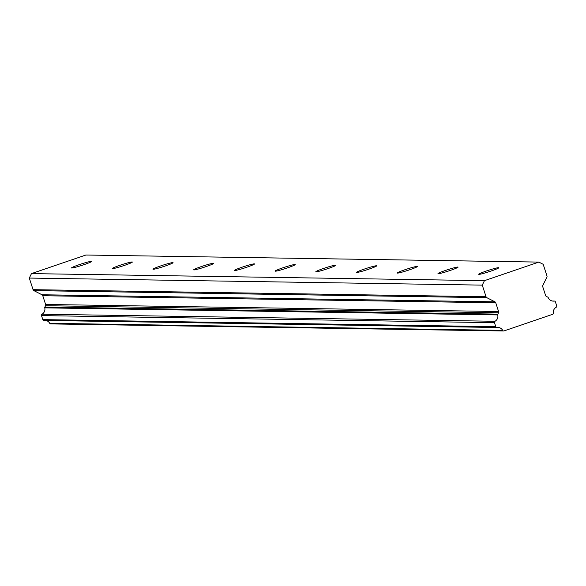 <?xml version="1.0" encoding="UTF-8"?>
<svg xmlns="http://www.w3.org/2000/svg" width="586" height="586" viewBox="0 0 586 586"><rect width="100%" height="100%" fill="white"/><g stroke="black" fill="none" stroke-linecap="round" stroke-linejoin="round"><path stroke-width="0.88" d="M478.952 274.365A10.57 0.754 -18 0 0 490.013 271.399A10.57 0.754 -18 0 0 498.796 267.751A10.57 0.754 -18 0 0 498.532 267.677A10.57 0.754 -18 0 0 487.471 270.637A10.57 0.754 -18 0 0 478.689 274.285A10.57 0.754 -18 0 0 478.952 274.365M71.785 268.014A10.57 0.754 -18 0 0 82.846 265.055A10.57 0.754 -18 0 0 91.636 261.407A10.57 0.754 -18 0 0 91.372 261.327A10.57 0.754 -18 0 0 80.311 264.293A10.57 0.754 -18 0 0 71.529 267.941A10.57 0.754 -18 0 0 71.785 268.014M112.505 268.652A10.57 0.754 -18 0 0 123.565 265.685A10.57 0.754 -18 0 0 132.348 262.037A10.57 0.754 -18 0 0 132.084 261.964A10.57 0.754 -18 0 0 121.024 264.923A10.57 0.754 -18 0 0 112.241 268.571A10.57 0.754 -18 0 0 112.505 268.652M153.217 269.289A10.57 0.754 -18 0 0 164.278 266.322A10.57 0.754 -18 0 0 173.068 262.675A10.57 0.754 -18 0 0 172.804 262.594A10.57 0.754 -18 0 0 161.743 265.561A10.57 0.754 -18 0 0 152.961 269.208A10.57 0.754 -18 0 0 153.217 269.289M193.937 269.919A10.57 0.754 -18 0 0 204.997 266.96A10.57 0.754 -18 0 0 213.78 263.312A10.57 0.754 -18 0 0 213.516 263.231A10.57 0.754 -18 0 0 202.456 266.198A10.57 0.754 -18 0 0 193.673 269.846A10.57 0.754 -18 0 0 193.937 269.919M234.656 270.556A10.57 0.754 -18 0 0 245.717 267.59A10.57 0.754 -18 0 0 254.5 263.942A10.57 0.754 -18 0 0 254.236 263.868A10.57 0.754 -18 0 0 243.175 266.828A10.57 0.754 -18 0 0 234.393 270.476A10.57 0.754 -18 0 0 234.656 270.556M275.369 271.193A10.57 0.754 -18 0 0 286.429 268.227A10.57 0.754 -18 0 0 295.212 264.579A10.57 0.754 -18 0 0 294.956 264.498A10.57 0.754 -18 0 0 283.895 267.465A10.57 0.754 -18 0 0 275.105 271.113A10.57 0.754 -18 0 0 275.369 271.193M316.088 271.823A10.57 0.754 -18 0 0 327.149 268.864A10.57 0.754 -18 0 0 335.932 265.216A10.57 0.754 -18 0 0 335.668 265.136A10.57 0.754 -18 0 0 324.607 268.102A10.57 0.754 -18 0 0 315.825 271.75A10.57 0.754 -18 0 0 316.088 271.823M356.801 272.461A10.57 0.754 -18 0 0 367.862 269.494A10.57 0.754 -18 0 0 376.644 265.846A10.57 0.754 -18 0 0 376.388 265.773A10.57 0.754 -18 0 0 365.327 268.732A10.57 0.754 -18 0 0 356.544 272.38A10.57 0.754 -18 0 0 356.801 272.461M397.52 273.098A10.57 0.754 -18 0 0 408.581 270.131A10.57 0.754 -18 0 0 417.364 266.484A10.57 0.754 -18 0 0 417.1 266.403A10.57 0.754 -18 0 0 406.039 269.37A10.57 0.754 -18 0 0 397.257 273.017A10.57 0.754 -18 0 0 397.52 273.098M438.233 273.728A10.57 0.754 -18 0 0 449.294 270.761A10.57 0.754 -18 0 0 458.076 267.121A10.57 0.754 -18 0 0 457.82 267.04A10.57 0.754 -18 0 0 446.759 270.007A10.57 0.754 -18 0 0 437.976 273.647A10.57 0.754 -18 0 0 438.233 273.728M538.842 262.089L484.446 280.665L31.476 273.603L85.871 255.027L538.842 262.089L543.193 264.315L546.965 275.925A1.641 1.597 -89.1 0 1 546.877 277.178L542.826 285.463A1.648 1.612 -89.1 0 0 542.739 286.722L545.581 295.461A1.604 1.568 -89.1 0 0 546.386 296.413L547.698 297.087A1.121 1.091 -89.1 0 1 548.24 297.666A5.75 5.618 90.9 0 0 554.151 301.072A1.172 1.143 -89.1 0 1 555.396 301.856L556.693 305.863A1.157 1.128 -89.1 0 1 556.165 307.262A5.765 5.626 90.9 0 0 553.323 313.07A1.15 1.121 -89.1 0 1 552.554 314.338L504.041 330.914A1.15 1.121 -89.1 0 1 502.685 330.365A5.765 5.626 90.9 0 0 497.016 327.471A1.157 1.128 -89.1 0 1 495.771 326.68L494.467 322.674A1.172 1.143 -89.1 0 1 495.002 321.275A5.75 5.618 90.9 0 0 497.741 314.916A1.121 1.091 -89.1 0 1 497.836 314.118L44.866 307.057A1.121 1.091 90.9 0 0 44.778 307.855L497.741 314.916M44.866 307.057L45.525 305.709A1.604 1.568 90.9 0 0 45.613 304.471A1.604 1.568 90.9 0 0 45.613 304.456L42.771 295.718A1.648 1.612 90.9 0 0 41.965 294.765L33.878 290.619L486.841 297.681A1.641 1.597 -89.1 0 1 486.043 296.736L482.271 285.126L484.446 280.665M486.841 297.681L494.936 301.827A1.648 1.612 -89.1 0 1 495.741 302.779L498.583 311.518A1.604 1.568 -89.1 0 1 498.583 311.532A1.604 1.568 -89.1 0 1 498.496 312.77L497.836 314.118M502.685 330.365L49.715 323.311A1.15 1.121 90.9 0 0 50.689 323.911L503.652 330.973M49.715 323.311A5.765 5.626 90.9 0 0 45.833 320.454M495.771 326.68L42.8 319.619A1.157 1.128 90.9 0 0 44.045 320.41L496.65 327.464M42.8 319.619L41.503 315.612L494.467 322.674M495.002 321.275L42.031 314.213A1.172 1.143 90.9 0 0 41.503 315.612M42.031 314.213A5.75 5.618 90.9 0 0 44.778 307.855M486.043 296.736L33.072 289.674A1.641 1.597 90.9 0 0 33.878 290.619M33.072 289.674L29.3 278.064L31.476 273.603M482.271 285.126L29.3 278.064M552.444 301.043L554.151 301.072M498.496 312.77L45.525 305.709M494.936 301.827L41.965 294.765M42.771 295.718L495.741 302.779M498.583 311.518L45.613 304.456M554.327 301.058L552.364 301.028M496.833 327.486L43.862 320.425"/></g></svg>

